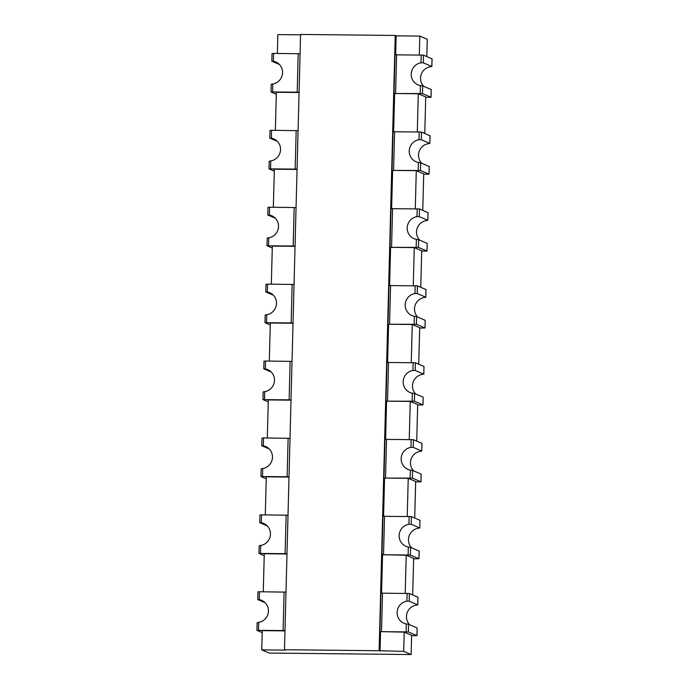 <?xml version="1.0" encoding="UTF-8"?>
<svg xmlns="http://www.w3.org/2000/svg" width="689" height="689" viewBox="0 0 689 689"><rect width="100%" height="100%" fill="white"/><g stroke="black" fill="none" stroke-linecap="round" stroke-linejoin="round"><path stroke-width="1.03" d="M262.208 632.597L256.928 630.332L284.979 630.581M265.231 602.789L257.772 599.594L259.288 599.619L259.495 591.765L257.979 591.903M257.936 591.877L257.772 599.594M256.928 630.332L257.135 622.641L258.694 622.365A11.575 11.317 -66.8 0 0 259.288 599.619M284.979 630.891L262.259 630.65L261.751 649.873L285.41 650.123L284.479 649.727L300.593 34.45L395.219 35.449L379.114 650.726L284.479 649.727M259.495 591.765L285.987 592.127M414.709 518.007L415.665 481.499L408.232 478.321L407.233 516.388M416.724 441.098L417.68 404.589L410.239 401.411L409.249 439.479M418.74 364.188L419.696 327.68L412.255 324.502L411.255 362.569M420.755 287.279L421.711 250.77L414.27 247.592L413.271 285.659M422.762 210.369L423.718 173.861L416.285 170.683L415.286 208.75M424.777 133.459L425.733 96.951L418.301 93.773L417.301 131.84M426.792 56.55L427.249 39.273L419.808 36.095L419.317 54.931M261.751 649.873L269.192 653.06L411.135 654.55L411.634 635.318L404.202 632.14L379.949 631.624L408.37 631.951L416.966 635.646L411.626 635.714M412.694 594.917L413.65 558.409L406.217 555.231L381.964 554.714L410.386 555.041L418.981 558.736L413.641 558.805M383.006 516.294L411.393 516.586L419.945 520.307M405.218 593.298L406.217 555.231M421.151 474.161L420.988 481.826L415.656 481.887M420.988 481.826L412.401 478.132L384.574 478.071L408.232 478.321M379.949 631.624L380.957 593.169L409.378 593.496L417.93 597.217M385.022 439.384L413.409 439.677L421.961 443.397M411.135 654.55L403.694 651.372L404.202 632.14M423.167 397.252L423.003 404.908L417.672 404.977M423.003 404.908L414.416 401.222L386.589 401.162L410.239 401.411M379.114 650.726L403.694 651.372M387.037 362.474L415.424 362.767L423.976 366.488M425.182 320.342L425.018 327.998L419.687 328.067M425.018 327.998L416.432 324.312L388.596 324.252L412.255 324.502M263.276 591.808L264.275 553.741L286.986 553.982M389.052 285.565L417.439 285.857L425.991 289.578M264.223 555.687L258.943 553.422L286.994 553.672M427.197 243.432L427.034 251.089L421.694 251.158M427.034 251.089L418.447 247.403L390.611 247.342L414.27 247.592M261.51 514.855L259.951 514.967L259.753 522.658L261.303 522.71L261.51 514.855L288.002 515.217M265.291 514.898L266.29 476.831L289.001 477.072M391.059 208.655L419.455 208.948L427.998 212.668M266.238 478.777L260.959 476.512L289.01 476.762M429.213 166.523L429.049 174.179L423.709 174.248M429.049 174.179L420.454 170.493L392.627 170.433L416.285 170.683M260.959 476.512L261.165 468.821L262.724 468.546A11.575 11.317 -66.8 0 0 263.319 445.8L263.525 437.946L262.001 438.083M263.525 437.946L290.017 438.307M267.306 437.989L268.297 399.921L291.016 400.163M393.074 131.745L421.461 132.038L430.014 135.759M268.245 401.868L262.974 399.603L291.025 399.853M431.228 89.613L431.064 97.27L425.724 97.338M431.064 97.27L422.469 93.583L394.642 93.523L418.301 93.773M262.974 399.603L263.172 391.912L264.74 391.636A11.575 11.317 -66.8 0 0 265.334 368.891L265.541 361.036L264.016 361.174M265.541 361.036L292.033 361.398M269.313 361.079L270.312 323.012L293.032 323.253M395.09 54.836L423.477 55.129L432.029 58.849M270.26 324.958L264.989 322.693L293.04 322.943M277.374 53.441L277.865 34.596L300.585 34.838M395.658 54.707L396.149 35.845L419.808 36.095M264.989 322.693L265.187 315.002L266.755 314.727A11.575 11.317 -66.8 0 0 267.349 291.981L267.556 284.126L266.032 284.264M267.556 284.126L294.048 284.488M271.328 284.169L272.327 246.102L295.047 246.343M276.306 94.229L271.027 91.964L271.233 84.273L272.792 83.998A11.575 11.317 -66.8 0 0 273.387 61.252L273.593 53.398L272.077 53.535M273.593 53.398L300.085 53.759M272.276 248.049L267.005 245.784L295.056 246.033M271.027 91.964L299.078 92.214M299.069 92.524L276.358 92.283L275.359 130.35M267.005 245.784L267.203 238.093L268.762 237.817A11.575 11.317 -66.8 0 0 269.365 215.071L269.563 207.217L268.047 207.355M269.563 207.217L296.063 207.578M273.344 207.26L274.343 169.193L297.062 169.434M274.291 171.139L269.02 168.874L269.218 161.183L270.777 160.907A11.575 11.317 -66.8 0 0 271.371 138.162L271.578 130.307L270.062 130.445M271.578 130.307L298.07 130.669M269.02 168.874L297.071 169.124M396.149 35.845L395.219 35.449M419.945 520.247L419.747 527.938L418.223 528.239A11.575 11.317 -66.8 0 0 411.686 547.824M383.575 516.164L384.574 478.071M380.044 651.122L380.543 631.891M381.56 593.074L382.559 554.981M385.59 439.255L386.589 401.162M387.606 362.345L388.596 324.252M389.612 285.435L390.611 247.342M391.628 208.526L392.627 170.433M393.643 131.616L394.642 93.523M419.98 520.281L419.782 527.972L411.195 524.277L408.921 524.26A11.575 11.317 -66.8 0 0 408.327 547.014L410.592 547.35L410.386 555.041M419.145 551.071L410.592 547.35M421.961 443.337L421.763 451.028L420.238 451.329A11.575 11.317 -66.8 0 0 413.693 470.914M421.995 443.363L421.797 451.062L413.211 447.368L410.937 447.35A11.575 11.317 -66.8 0 0 410.343 470.105L412.599 470.441L412.401 478.132M421.194 474.127L412.599 470.441M417.93 597.156L417.732 604.847L416.208 605.149A11.575 11.317 -66.8 0 0 409.671 624.734M417.973 597.191L417.767 604.882L409.18 601.187L406.915 601.17A11.575 11.317 -66.8 0 0 406.312 623.924L408.577 624.26L408.37 631.951M417.129 627.98L408.577 624.26M416.966 635.646L417.129 627.92L416.923 635.611M423.976 366.427L423.778 374.118L422.245 374.42A11.575 11.317 -66.8 0 0 415.708 394.005M424.011 366.453L423.813 374.144L415.217 370.458L412.952 370.441A11.575 11.317 -66.8 0 0 412.358 393.195L414.614 393.531L414.416 401.222M423.21 397.217L414.614 393.531M425.991 289.518L425.785 297.209L424.26 297.51A11.575 11.317 -66.8 0 0 417.723 317.095M426.026 289.544L425.828 297.235L417.233 293.548L414.967 293.531A11.575 11.317 -66.8 0 0 414.373 316.285L416.63 316.621L416.432 324.312M424.984 327.973L425.182 320.282L416.63 316.621M258.943 553.422L259.15 545.731L260.709 545.455A11.575 11.317 -66.8 0 0 261.303 522.71M428.007 212.608L427.8 220.299L426.276 220.601A11.575 11.317 -66.8 0 0 419.739 240.185M428.041 212.634L427.835 220.325L419.248 216.639L416.983 216.622A11.575 11.317 -66.8 0 0 416.389 239.376L418.645 239.712L418.447 247.403M427.232 243.398L418.645 239.712M267.246 525.879L259.787 522.684M430.014 135.699L429.815 143.39L428.291 143.691A11.575 11.317 -66.8 0 0 421.754 163.276M430.057 135.724L429.85 143.415L421.263 139.729L418.998 139.712A11.575 11.317 -66.8 0 0 418.395 162.466L420.66 162.802L420.454 170.493M429.247 166.488L420.66 162.802M263.319 445.8L261.768 445.749L261.966 438.058M269.261 448.97L261.803 445.774M432.029 58.789L431.831 66.48L430.306 66.781A11.575 11.317 -66.8 0 0 423.769 86.358M432.072 58.815L431.865 66.506L423.279 62.82L421.005 62.802A11.575 11.317 -66.8 0 0 420.411 85.557L422.676 85.892L422.469 93.583M431.262 89.579L422.676 85.892M265.334 368.891L263.784 368.839L263.982 361.148M271.277 372.06L263.818 368.865M267.349 291.981L265.79 291.929L265.997 284.238M273.292 295.15L265.833 291.955M273.387 61.252L271.836 61.2L272.034 53.509M279.329 64.421L271.871 61.226M269.365 215.071L267.806 215.02L268.012 207.329M275.307 218.241L267.84 215.046M271.371 138.162L269.821 138.11L270.019 130.419M277.314 141.331L269.855 138.136M258.487 630.22L258.694 622.365M283.093 630.478L284.101 592.023M297.192 92.111L298.199 53.656M295.176 169.02L296.184 130.565M293.161 245.93L294.169 207.475M291.146 322.84L292.153 284.385M289.13 399.749L290.138 361.294M287.124 476.659L288.131 438.204M285.108 553.568L286.116 515.114M384.531 516.147L383.523 554.602M409.128 516.405L408.921 524.26M408.327 547.014L408.121 554.86M411.393 516.586L411.195 524.277M419.145 551.011L418.938 558.701M386.538 439.237L385.53 477.692M411.144 439.496L410.937 447.35M410.343 470.105L410.136 477.951M421.16 474.101L420.953 481.792M382.516 593.057L381.508 631.512M407.113 593.315L406.915 601.17M406.312 623.924L406.114 631.77M409.378 593.496L409.18 601.187M413.409 439.677L413.211 447.368M388.553 362.328L387.545 400.783M413.159 362.586L412.952 370.441M412.358 393.195L412.151 401.041M423.167 397.191L422.968 404.882M415.424 362.767L415.217 370.458M390.568 285.418L389.561 323.873M415.174 285.677L414.967 293.531M414.373 316.285L414.167 324.131M417.439 285.857L417.233 293.548M260.502 553.31L260.709 545.455M392.584 208.509L391.576 246.963M417.189 208.767L416.983 216.622M416.389 239.376L416.182 247.222M427.197 243.372L426.999 251.063M419.455 208.948L419.248 216.639M262.518 476.4L262.724 468.546M394.599 131.599L393.591 170.054M419.196 131.857L418.998 139.712M418.395 162.466L418.197 170.312M429.213 166.462L429.014 174.153M421.461 132.038L421.263 139.729M264.533 399.491L264.74 391.636M396.614 54.689L395.607 93.144M421.212 54.948L421.005 62.802M420.411 85.557L420.204 93.403M431.228 89.553L431.021 97.244M423.477 55.129L423.279 62.82M266.548 322.581L266.755 314.727M272.586 91.852L272.792 83.998M268.555 245.672L268.762 237.817M270.57 168.762L270.777 160.907M382.972 516.259L381.964 554.714M419.179 551.045L418.981 558.736M384.987 439.349L383.98 477.804M386.994 362.44L385.995 400.895M389.009 285.53L388.002 323.985M391.025 208.621L390.017 247.075M393.04 131.711L392.032 170.166M395.055 54.801L394.048 93.256"/></g></svg>
